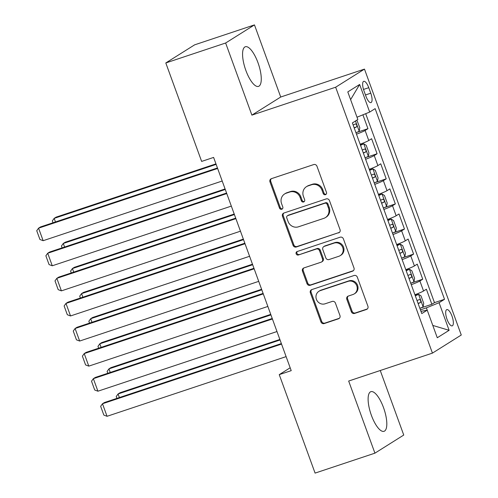 <?xml version="1.0" encoding="UTF-8"?>
<svg xmlns="http://www.w3.org/2000/svg" width="498" height="498" viewBox="0 0 498 498"><rect width="100%" height="100%" fill="white"/><g stroke="black" fill="none" stroke-linecap="round" stroke-linejoin="round"><path stroke-width="0.75" d="M325.468 194.687A1.843 1.731 -122.1 0 0 326.483 192.415L316.965 166.251A2.627 2.465 -122.1 0 0 313.715 164.57L271.429 178.664A2.627 2.465 -122.1 0 0 269.978 181.913L279.502 208.071A1.843 1.731 -122.1 0 0 282.123 209.079A1.843 1.731 -122.1 0 0 282.789 206.975L281.557 203.589A8.41 7.9 -122.1 0 1 284.601 193.965A8.41 7.9 -122.1 0 1 286.207 193.205L289.73 192.029A8.41 7.9 -122.1 0 1 300.113 197.407L301.346 200.794A1.843 1.731 -122.1 0 0 303.973 201.802A1.843 1.731 -122.1 0 0 304.639 199.698L303.406 196.312A8.41 7.9 -122.1 0 1 306.451 186.682A8.41 7.9 -122.1 0 1 308.057 185.922L311.58 184.752A8.41 7.9 -122.1 0 1 321.963 190.124L323.196 193.51A1.843 1.731 -122.1 0 0 325.468 194.687M383.541 407.675A20.885 6.997 71.6 0 0 370.861 391.677A20.885 6.997 71.6 0 0 371.384 415.307A20.885 6.997 71.6 0 0 384.064 431.305A20.885 6.997 71.6 0 0 383.541 407.675M257.995 62.748A20.885 6.997 71.6 0 0 245.315 46.756A20.885 6.997 71.6 0 0 245.844 70.386A20.885 6.997 71.6 0 0 258.524 86.378A20.885 6.997 71.6 0 0 257.995 62.748M452.01 316.168A8.566 2.87 71.6 0 0 446.812 309.6A8.566 2.87 71.6 0 0 447.023 319.299A8.566 2.87 71.6 0 0 452.228 325.86A8.566 2.87 71.6 0 0 452.01 316.168M351.351 311.754A2.627 2.465 -122.1 0 0 354.595 313.435L366.46 309.482A2.627 2.465 -122.1 0 0 367.91 306.233L357.334 277.181A2.627 2.465 -122.1 0 0 354.09 275.5L311.804 289.593A2.627 2.465 -122.1 0 0 310.354 292.836L320.93 321.895A2.627 2.465 -122.1 0 0 324.173 323.569L338.503 318.795A2.627 2.465 -122.1 0 0 339.953 315.551L335.428 303.114A2.627 2.465 -122.1 0 0 332.185 301.439L325.076 303.805A7.028 6.605 -122.1 0 1 316.709 300.039A7.028 6.605 -122.1 0 1 318.944 291.268A7.028 6.605 -122.1 0 1 320.282 290.633L348.121 281.351A7.028 6.605 -122.1 0 1 356.493 285.117A7.028 6.605 -122.1 0 1 354.259 293.895A7.028 6.605 -122.1 0 1 352.914 294.53L348.276 296.073A2.627 2.465 -122.1 0 0 346.826 299.317L351.351 311.754L352.13 311.262A2.627 2.465 -122.1 0 0 355.373 312.943L367.238 308.99A2.627 2.465 -122.1 0 0 367.325 308.959M348.668 381.038L374.919 453.161L315.085 473.1L279.247 374.639L291.218 370.649L213.611 157.424L201.64 161.414L165.803 62.953L225.638 43.009L251.888 115.131L335.652 87.212L432.438 353.119L348.668 381.038M338.584 232.902A2.627 2.465 -122.1 0 0 340.041 229.659L329.464 200.601A2.627 2.465 -122.1 0 0 326.221 198.92L283.935 213.013A2.627 2.465 -122.1 0 0 282.478 216.263L293.054 245.315A2.627 2.465 -122.1 0 0 296.304 246.996L339.368 232.41A2.627 2.465 -122.1 0 0 339.455 232.379M343.402 238.891L353.978 267.943A2.627 2.465 -122.1 0 1 352.522 271.192L310.235 285.286A2.627 2.465 -122.1 0 1 306.992 283.605L302.467 271.167A2.627 2.465 -122.1 0 1 303.917 267.924L321.067 262.209A2.627 2.465 -122.1 0 0 322.523 258.966L319.517 250.712A2.627 2.465 -122.1 0 0 316.274 249.037L298.42 254.988A1.843 1.731 -122.1 0 1 296.814 251.702A1.843 1.731 -122.1 0 1 297.163 251.54L340.153 237.21A2.627 2.465 -122.1 0 1 343.402 238.891M420.53 308.057L431.866 304.278L426.388 289.226L423.543 291.013L419.895 280.984A10.707 0.822 160 0 1 411.267 284.7M411.404 282.97L422.74 279.197L417.256 264.145L414.417 265.932L410.763 255.897A10.707 0.822 160 0 1 402.135 259.614M402.272 257.889L413.608 254.111L408.13 239.059L405.285 240.845L401.631 230.811A10.707 0.822 160 0 1 393.003 234.527M393.14 232.803L404.476 229.024L398.998 213.972L396.153 215.759L392.505 205.724A10.707 0.822 160 0 1 383.877 209.44M384.008 207.716L395.344 203.937L389.866 188.885L387.021 190.672L383.373 180.637A10.707 0.822 160 0 1 374.745 184.36M374.882 182.629L386.218 178.85L380.74 163.798L377.895 165.585L374.241 155.557A10.707 0.822 160 0 1 365.613 159.273M365.75 157.542L377.086 153.77L371.608 138.718L368.763 140.504A10.707 0.822 160 0 1 360.135 144.221M363.926 90.717L365.937 96.239A8.298 2.783 71.6 0 0 370.973 102.594A8.298 2.783 71.6 0 0 370.767 93.201L368.757 87.685A8.298 2.783 71.6 0 0 363.714 81.33A8.298 2.783 71.6 0 0 363.926 90.717M335.652 87.212L364.48 69.104L461.266 335.011L432.438 353.119M431.866 304.278L434.48 302.641L444.527 299.292L375.137 108.639L369.684 112.069L357.004 117.211M444.527 299.292L439.074 302.716L449.121 330.311L437.275 337.75L427.234 310.154L421.781 313.584L352.385 122.931L357.844 119.508L347.797 91.912L359.643 84.473L369.684 112.069M356.618 132.462L367.954 128.683L365.109 130.47A10.707 0.822 160 0 1 356.481 134.186M377.086 153.77L374.241 155.557M386.218 178.85L383.373 180.637M395.344 203.937L392.505 205.724M404.476 229.024L401.631 230.811M413.608 254.111L410.763 255.897M422.74 279.197L419.895 280.984M434.48 302.641L365.7 113.681M367.954 128.683L362.905 114.814M420.966 311.35L427.234 310.154L426.388 307.864L420.424 309.856M251.888 115.131L280.716 97.023L254.466 24.9L225.638 43.009M254.466 24.9L194.631 44.839L165.803 62.953M374.919 453.161L403.747 435.047L380.254 370.512M280.716 97.023L364.48 69.104M290.172 367.779L279.247 374.639M369.267 169.308A10.707 0.822 -20 0 0 377.895 165.585M378.399 194.394A10.707 0.822 -20 0 0 387.021 190.672M387.525 219.475A10.707 0.822 -20 0 0 396.153 215.759M396.657 244.562A10.707 0.822 -20 0 0 405.285 240.845M405.789 269.648A10.707 0.822 -20 0 0 414.417 265.932M414.921 294.735A10.707 0.822 -20 0 0 423.543 291.013M426.388 307.864L439.074 302.716M350.611 99.644L359.643 84.473M449.121 330.311L432.793 325.431M326.171 194.22A1.843 1.731 -122.1 0 1 323.974 193.019L322.741 189.632A8.41 7.9 -122.1 0 0 312.358 184.26L311.58 184.752M306.451 186.682L307.229 186.196A8.41 7.9 -122.1 0 1 308.835 185.437L312.358 184.26M284.601 193.965L285.379 193.473A8.41 7.9 -122.1 0 1 286.985 192.714L290.508 191.543A8.41 7.9 -122.1 0 1 300.898 196.915L302.13 200.302A1.843 1.731 -122.1 0 0 304.328 201.497M271.342 178.695A2.627 2.465 -122.1 0 0 270.756 181.421L280.281 207.585A1.843 1.731 -122.1 0 0 282.478 208.78M283.848 213.044A2.627 2.465 -122.1 0 0 283.262 215.771L293.832 244.823A2.627 2.465 -122.1 0 0 297.082 246.504L339.368 232.41M327.161 204.404A1.843 1.731 -122.1 0 0 324.889 203.228L287.769 215.603A1.843 1.731 -122.1 0 0 286.755 217.875L288.056 221.442A8.41 7.9 -122.1 0 0 298.439 226.814L323.812 218.361A8.41 7.9 -122.1 0 0 325.418 217.601A8.41 7.9 -122.1 0 0 328.462 207.977L327.161 204.404L327.939 203.919A1.843 1.731 -122.1 0 0 325.667 202.742L324.889 203.228M287.421 215.765L288.199 215.279A1.843 1.731 -122.1 0 1 288.554 215.111L325.667 202.742M325.418 217.601L326.196 217.116A8.41 7.9 -122.1 0 0 329.24 207.485L328.462 207.977M327.939 203.919L329.24 207.485M303.83 267.955A2.627 2.465 -122.1 0 0 303.245 270.682L307.77 283.113A2.627 2.465 -122.1 0 0 311.013 284.794L353.3 270.7A2.627 2.465 -122.1 0 0 353.387 270.669M321.571 261.973L322.349 261.481A2.627 2.465 -122.1 0 0 323.302 258.474L320.295 250.226A2.627 2.465 -122.1 0 0 317.052 248.546L298.42 254.988M297.244 251.515A1.843 1.731 -122.1 0 0 299.198 254.497M338.864 256.277A7.028 6.605 -122.1 0 0 340.209 255.642A7.028 6.605 -122.1 0 0 342.443 246.871A7.028 6.605 -122.1 0 0 334.071 243.105L324.26 246.373A2.627 2.465 -122.1 0 0 322.81 249.616L325.81 257.864A2.627 2.465 -122.1 0 0 329.054 259.545L338.864 256.277M340.209 255.642L340.987 255.157A7.028 6.605 -122.1 0 0 343.222 246.379A7.028 6.605 -122.1 0 0 334.849 242.613L334.071 243.105M323.756 246.61L324.54 246.118A2.627 2.465 -122.1 0 1 325.038 245.881L334.849 242.613M348.189 296.105A2.627 2.465 -122.1 0 0 347.604 298.831L352.13 311.262M354.259 293.895L355.037 293.403A7.028 6.605 -122.1 0 0 357.271 284.632A7.028 6.605 -122.1 0 0 348.899 280.866L348.121 281.351M318.944 291.268L319.722 290.776A7.028 6.605 -122.1 0 1 321.061 290.141L348.899 280.866M311.717 289.624A2.627 2.465 -122.1 0 0 311.132 292.351L321.708 321.403A2.627 2.465 -122.1 0 0 324.951 323.084L339.281 318.309A2.627 2.465 -122.1 0 0 339.368 318.278M215.951 163.867L56.112 217.14L54.164 218.367L216.138 164.384M356.873 120.111L359.811 127.762L359.164 131.248A7.097 0.542 160 0 1 355.958 132.736M354.221 127.967A7.097 0.542 -20 0 0 356.549 126.946C357.178 125.44 356.811 124.438 355.454 123.94A7.097 0.542 160 0 1 353.126 124.961M52.993 222.774L52.321 220.919L54.164 218.367L55.465 221.952M222.195 181.023L43.145 240.702L38.576 228.159L40.525 226.932L217.445 167.969M217.632 168.48L38.576 228.159L36.734 230.711L39.933 239.488L43.145 240.702M365.084 157.822A7.097 0.542 160 0 0 368.296 156.335L368.943 152.849L366.204 145.323L363.733 143.791A7.097 0.542 160 0 1 360.521 145.279M363.733 143.791L360.403 144.949M225.084 188.954L65.238 242.227L63.29 243.454L225.27 189.47M363.353 153.054A7.097 0.542 -20 0 0 365.681 152.033C366.31 150.527 365.943 149.518 364.586 149.027A7.097 0.542 160 0 1 362.258 150.041M62.126 247.861L61.447 246.006L63.29 243.454L64.597 247.039M374.216 182.903A7.097 0.542 160 0 0 377.428 181.421L378.075 177.935L375.33 170.409L372.859 168.878A7.097 0.542 160 0 1 369.653 170.36M372.859 168.878L369.528 170.036M234.216 214.04L74.37 267.314L72.422 268.54L234.402 214.551M372.479 178.141A7.097 0.542 -20 0 0 374.813 177.12C375.442 175.607 375.075 174.605 373.718 174.107A7.097 0.542 160 0 1 371.384 175.128M71.258 272.948L70.579 271.086L72.422 268.54L73.729 272.126M383.348 207.99A7.097 0.542 160 0 0 386.554 206.508L387.201 203.016L384.462 195.49L381.991 193.965A7.097 0.542 160 0 1 378.779 195.446M381.991 193.965L378.661 195.123M243.348 239.127L83.502 292.401L81.554 293.621L243.534 239.638M381.611 203.221A7.097 0.542 -20 0 0 383.939 202.207C384.568 200.694 384.207 199.692 382.844 199.194A7.097 0.542 160 0 1 380.516 200.215M80.39 298.034L79.711 296.173L81.554 293.621L82.861 297.213M392.474 233.076A7.097 0.542 160 0 0 395.686 231.595L396.333 228.103L393.594 220.577L391.123 219.052A7.097 0.542 160 0 1 387.911 220.533M391.123 219.052L387.793 220.203M252.474 264.214L92.628 317.487L90.686 318.708L252.66 264.724M390.743 228.308A7.097 0.542 -20 0 0 393.071 227.293C393.7 225.781 393.333 224.779 391.976 224.281A7.097 0.542 160 0 1 389.648 225.301M89.516 323.121L88.843 321.26L90.686 318.708L91.987 322.293M231.327 206.11L52.271 265.783L47.708 253.239L49.657 252.019L226.578 193.056M226.764 193.566L47.708 253.239L45.866 255.791L49.065 264.575L52.271 265.783M240.459 231.197L61.403 290.869L56.84 278.326L58.789 277.106L235.703 218.143M235.89 218.653L56.84 278.326L54.998 280.878L58.191 289.662L61.403 290.869M249.591 256.283L70.535 315.956L65.973 303.413L67.915 302.186L244.835 243.223M245.022 243.74L65.973 303.413L64.13 305.965L67.323 314.742L70.535 315.956M258.717 281.364L79.668 341.043L75.098 328.499L77.047 327.273L253.968 268.31M254.154 268.82L75.098 328.499L73.256 331.052L76.455 339.829L79.668 341.043M401.606 258.163A7.097 0.542 160 0 0 404.818 256.675L405.465 253.189L402.726 245.663L400.249 244.132A7.097 0.542 160 0 1 397.043 245.62M400.249 244.132L396.925 245.29M261.606 289.294L101.76 342.568L99.812 343.794L261.792 289.811M399.869 253.395A7.097 0.542 -20 0 0 402.203 252.374C402.832 250.868 402.465 249.865 401.108 249.367A7.097 0.542 160 0 1 398.774 250.388M98.648 348.202L97.969 346.347L99.812 343.794L101.119 347.38M267.849 306.451L88.793 366.13L84.23 353.586L86.179 352.36L263.1 293.397M263.286 293.907L84.23 353.586L82.388 356.138L85.581 364.916L88.793 366.13M410.738 283.25A7.097 0.542 160 0 0 413.95 281.762L414.591 278.276L411.852 270.75L409.381 269.219A7.097 0.542 160 0 1 406.175 270.707M409.381 269.219L406.051 270.377M270.738 314.381L110.892 367.655L108.944 368.881L270.924 314.898M409.001 278.482A7.097 0.542 -20 0 0 411.336 277.461C411.958 275.954 411.597 274.946 410.24 274.454A7.097 0.542 160 0 1 407.906 275.469M107.78 373.288L107.101 371.433L108.944 368.881L110.251 372.467M276.981 331.537L97.925 391.21L93.363 378.667L95.311 377.447L272.225 318.483M272.412 318.994L93.363 378.667L91.52 381.219L94.713 390.002L97.925 391.21M419.87 308.33A7.097 0.542 160 0 0 423.076 306.849L423.723 303.363L420.984 295.837L418.513 294.306A7.097 0.542 160 0 1 415.301 295.787M418.513 294.306L415.183 295.463M279.864 339.468L120.024 392.741L118.076 393.968L280.05 339.978M418.133 303.568A7.097 0.542 -20 0 0 420.461 302.547C421.09 301.035 420.729 300.033 419.366 299.535A7.097 0.542 160 0 1 417.038 300.555M116.906 398.375L116.233 396.514L118.076 393.968L119.377 397.553M286.107 356.624L107.058 416.297L102.488 403.754L104.437 402.533L281.358 343.57M281.544 344.081L102.488 403.754L100.652 406.306L103.845 415.089L107.058 416.297M368.763 140.504L365.109 130.47M363.496 89.435L368.757 87.685M365.47 94.969L370.767 93.201M322.741 189.632L321.963 190.124M308.835 185.437L308.057 185.922M302.13 200.302L301.346 200.794M300.898 196.915L300.113 197.407M290.508 191.543L289.73 192.029M286.985 192.714L286.207 193.205M280.281 207.585L279.502 208.071M270.756 181.421L269.978 181.913M323.974 193.019L323.196 193.51M297.082 246.504L296.304 246.996M293.832 244.823L293.054 245.315M283.262 215.771L282.478 216.263M288.554 215.111L287.769 215.603M353.3 270.7L352.522 271.192M311.013 284.794L310.235 285.286M307.77 283.113L306.992 283.605M303.245 270.682L302.467 271.167M323.302 258.474L322.523 258.966M320.295 250.226L319.517 250.712M317.052 248.546L316.274 249.037M325.038 245.881L324.26 246.373M347.604 298.831L346.826 299.317M321.061 290.141L320.282 290.633M339.281 318.309L338.503 318.795M324.951 323.084L324.173 323.569M321.708 321.403L320.93 321.895M311.132 292.351L310.354 292.836M367.238 308.99L366.46 309.482M355.373 312.943L354.595 313.435M359.183 131.161L355.479 120.989M354.14 127.749L356.549 126.946M368.315 156.248L363.795 143.829M363.272 152.836L365.681 152.033M377.44 181.334L372.921 168.915M372.404 177.923L374.813 177.12M386.573 206.421L382.053 194.002M381.53 203.01L383.939 202.207M395.705 231.502L391.185 219.089M390.662 228.096L393.071 227.293M404.837 256.588L400.317 244.176M399.794 253.177L402.203 252.374M413.963 281.675L409.443 269.256M408.926 278.264L411.336 277.461M423.095 306.762L418.575 294.343M418.052 303.35L420.461 302.547"/></g></svg>
